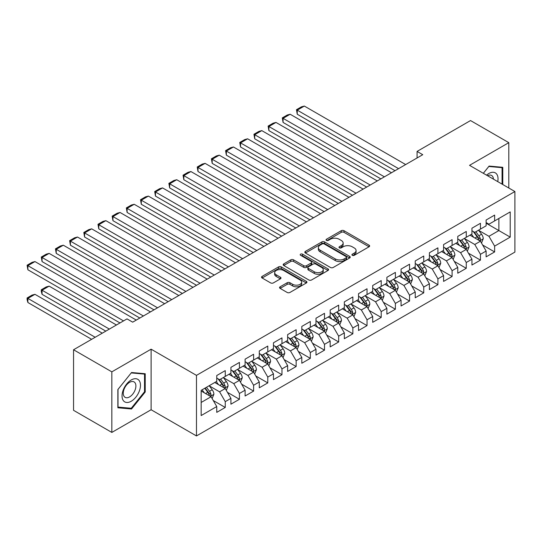 <?xml version="1.0" encoding="UTF-8"?>
<svg xmlns="http://www.w3.org/2000/svg" width="542" height="542" viewBox="0 0 542 542"><rect width="100%" height="100%" fill="white"/><g stroke="black" fill="none" stroke-linecap="round" stroke-linejoin="round"><path stroke-width="0.81" d="M352.327 255.316A1.375 0.793 0 0 0 354.272 255.316L369.061 246.779A1.965 1.138 0 0 0 369.637 245.973A1.965 1.138 0 0 0 369.061 245.174L344.014 230.709A1.965 1.138 0 0 0 341.23 230.709L326.44 239.246A1.375 0.793 0 0 0 326.04 239.808A1.375 0.793 0 0 0 326.44 240.37A1.375 0.793 0 0 0 328.391 240.37L330.302 239.266A6.301 3.638 0 0 1 339.211 239.266L341.297 240.472A6.301 3.638 0 0 1 343.14 243.046A6.301 3.638 0 0 1 341.297 245.614L339.387 246.718A1.375 0.793 0 0 0 338.98 247.281A1.375 0.793 0 0 0 339.387 247.843A1.375 0.793 0 0 0 341.331 247.843L343.249 246.739A6.301 3.638 0 0 1 352.151 246.739L354.238 247.945A6.301 3.638 0 0 1 356.08 250.512A6.301 3.638 0 0 1 354.238 253.087L352.327 254.191A1.375 0.793 0 0 0 351.921 254.754A1.375 0.793 0 0 0 352.327 255.316L352.327 254.191M280.139 286.793A1.965 1.138 0 0 0 279.557 287.592A1.965 1.138 0 0 0 280.139 288.398L287.165 292.456A1.965 1.138 0 0 0 289.95 292.456L306.365 282.971A1.965 1.138 0 0 0 306.941 282.172A1.965 1.138 0 0 0 306.365 281.366L281.318 266.908A1.965 1.138 0 0 0 278.534 266.908L262.118 276.386A1.965 1.138 0 0 0 261.535 277.192A1.965 1.138 0 0 0 262.118 277.992L270.607 282.897A1.965 1.138 0 0 0 273.385 282.897L280.417 278.839A1.965 1.138 0 0 0 280.993 278.032A1.965 1.138 0 0 0 280.417 277.226L276.203 274.801A5.264 3.042 0 0 1 274.665 272.653A5.264 3.042 0 0 1 277.911 269.841A5.264 3.042 0 0 1 283.649 270.499L300.139 280.024A5.264 3.042 0 0 1 301.684 282.172A5.264 3.042 0 0 1 298.432 284.977A5.264 3.042 0 0 1 292.694 284.32L289.95 282.734A1.965 1.138 0 0 0 287.165 282.734L280.139 286.793L280.139 288.398L287.165 284.367L287.165 282.734M111.835 371.853L111.835 432.421L151.11 409.745L151.11 349.177L111.835 371.853L73.556 349.753L127.011 318.892L132.682 322.165L422.746 154.694L417.076 151.421L417.076 157.973M151.11 349.177L196.475 375.369L514.9 191.529L514.9 252.098L196.475 435.937L196.475 375.369M508.803 188.006L508.803 142.661L469.535 165.337L514.9 191.529M508.803 142.661L470.524 120.561L417.076 151.421M330.444 267.47A1.965 1.138 0 0 0 333.228 267.47L349.644 257.985A1.965 1.138 0 0 0 350.22 257.186A1.965 1.138 0 0 0 349.644 256.38L324.597 241.922A1.965 1.138 0 0 0 321.812 241.922L305.397 251.4A1.965 1.138 0 0 0 304.821 252.199A1.965 1.138 0 0 0 305.397 253.006L330.444 267.47M301.142 255.614A1.375 0.793 0 0 1 302.544 255.81L302.544 254.171L328.005 268.873A1.965 1.138 0 0 1 328.581 269.679A1.965 1.138 0 0 1 328.005 270.478L311.589 279.963A1.965 1.138 0 0 1 308.805 279.963L283.757 265.499L290.783 261.474L290.783 259.835L283.757 263.893A1.965 1.138 0 0 0 283.181 264.699A1.965 1.138 0 0 0 283.757 265.499L283.757 263.893M290.783 261.474A1.965 1.138 0 0 1 293.568 261.474L293.568 259.835A1.965 1.138 0 0 0 290.783 259.835M293.568 259.835L303.723 265.702A1.965 1.138 0 0 0 306.508 265.702L311.169 263.005A1.965 1.138 0 0 0 311.745 262.206A1.965 1.138 0 0 0 311.169 261.4L300.593 255.296A1.375 0.793 0 0 1 300.187 254.733A1.375 0.793 0 0 1 301.04 254.002A1.375 0.793 0 0 1 302.544 254.171M486.12 223.209L498.877 230.574L498.877 218.46L510.218 211.908L494.629 220.912L494.629 215.099L486.12 220.011L486.12 225.824L480.449 229.097L480.449 223.29L471.94 228.202L471.94 234.008L466.269 237.288L466.269 231.475L457.766 236.387L457.766 242.193L452.096 245.472L452.096 239.659L443.586 244.571L443.586 250.384L437.916 253.656L437.916 247.843L429.413 252.755L429.413 258.568L423.742 261.84L423.742 256.027L415.233 260.939L415.233 266.752L409.562 270.024L409.562 264.211L401.053 269.123L401.053 274.936L395.382 278.209L395.382 272.402L386.88 277.308L386.88 283.12L381.209 286.393L381.209 280.587L372.7 285.498L372.7 291.305L367.029 294.584L367.029 288.771L358.526 293.683L358.526 299.496L352.856 302.768L352.856 296.955L344.346 301.867L344.346 307.68L338.675 310.952L338.675 305.139L330.166 310.051L330.166 315.864L324.495 319.136L324.495 313.323L315.993 318.235L315.993 324.048L310.322 327.321L310.322 321.508L301.813 326.42L301.813 332.232L296.142 335.505L296.142 329.699L287.639 334.604L287.639 340.417L281.969 343.696L281.969 337.883L273.459 342.795L273.459 348.601L267.789 351.88L267.789 346.067L259.279 350.979L259.279 356.792L253.609 360.064L253.609 354.251L245.106 359.163L245.106 364.976L239.435 368.248L239.435 362.435L230.926 367.347L230.926 373.16L225.255 376.433L225.255 370.62L216.753 375.531L216.753 381.344L201.157 390.348L201.157 415.558L216.753 406.554L211.082 396.73L201.157 391.006M510.218 211.908L510.218 237.118L494.629 246.122L488.959 236.305L478.674 230.37M482.644 245.018L494.629 251.935L494.629 246.122M494.629 251.935L486.12 256.847L486.12 251.034L480.449 254.313L474.778 244.489L464.501 238.555M468.471 253.209L480.449 260.119L480.449 254.313M480.449 260.119L471.94 265.031L471.94 259.218L466.269 262.497L460.598 252.674L450.321 246.739M454.291 261.393L466.269 268.31L466.269 262.497M466.269 268.31L457.766 273.215L457.766 267.409L452.096 270.682L446.425 260.858L436.147 254.923M440.118 269.577L452.096 276.495L452.096 270.682M452.096 276.495L443.586 281.406L443.586 275.593L437.916 278.866L432.245 269.042L421.967 263.107M425.937 277.761L437.916 284.679L437.916 278.866M437.916 284.679L429.413 289.591L429.413 283.778L423.742 287.05L418.072 277.226L407.787 271.291M411.757 285.946L423.742 292.863L423.742 287.05M423.742 292.863L415.233 297.775L415.233 291.962L409.562 295.234L403.892 285.417L393.614 279.482M397.584 294.13L409.562 301.047L409.562 295.234M409.562 301.047L401.053 305.959L401.053 300.146L395.382 303.418L389.712 293.601L379.434 287.666M383.404 302.314L395.382 309.231L395.382 303.418M395.382 309.231L386.88 314.143L386.88 308.33L381.209 311.609L375.538 301.786L365.261 295.851M369.231 310.505L381.209 317.416L381.209 311.609M381.209 317.416L372.7 322.327L372.7 316.521L367.029 319.794L361.358 309.97L351.081 304.035M355.051 318.689L367.029 325.606L367.029 319.794M367.029 325.606L358.526 330.512L358.526 324.705L352.856 327.978L347.185 318.154L336.9 312.219M340.871 326.873L352.856 333.791L352.856 327.978M352.856 333.791L344.346 338.703L344.346 332.89L338.675 336.162L333.005 326.338L322.727 320.403M326.697 335.058L338.675 341.975L338.675 336.162M338.675 341.975L330.166 346.887L330.166 341.074L324.495 344.346L318.825 334.522L308.547 328.594M312.517 343.242L324.495 350.159L324.495 344.346M324.495 350.159L315.993 355.071L315.993 349.258L310.322 352.53L304.651 342.713L294.374 336.778M298.344 351.426L310.322 358.343L310.322 352.53M310.322 358.343L301.813 363.255L301.813 357.442L296.142 360.721L290.471 350.898L280.194 344.963M284.164 359.61L296.142 366.527L296.142 360.721M296.142 366.527L287.639 371.439L287.639 365.626L281.969 368.906L276.298 359.082L266.014 353.147M269.984 367.801L281.969 374.712L281.969 368.906M281.969 374.712L273.459 379.624L273.459 373.817L267.789 377.09L262.118 367.266L251.84 361.331M255.81 375.985L267.789 382.903L267.789 377.09M267.789 382.903L259.279 387.815L259.279 382.002L253.609 385.274L247.938 375.45L237.66 369.515M241.63 384.17L253.609 391.087L253.609 385.274M253.609 391.087L245.106 395.999L245.106 390.186L239.435 393.458L233.765 383.634L223.487 377.699M227.457 392.354L239.435 399.271L239.435 393.458M239.435 399.271L230.926 404.183L230.926 398.37L225.255 401.642L219.585 391.825L209.307 385.89M213.277 400.538L225.255 407.455L225.255 401.642M225.255 407.455L216.753 412.367L216.753 406.554M216.753 378.072L219.585 379.705L225.255 376.433M201.157 402.462L211.082 396.73M230.926 369.888L233.765 371.521L239.435 368.248M219.585 391.825L225.255 388.546L214.767 382.489M230.926 398.37L225.255 388.546M245.106 361.697L247.938 363.336L253.609 360.064M233.765 383.634L239.435 380.362L228.941 374.305M245.106 390.186L239.435 380.362M259.279 353.513L262.118 355.152L267.789 351.88M247.938 375.45L253.609 372.178L243.121 366.121M259.279 382.002L253.609 372.178M273.459 345.329L276.298 346.968L281.969 343.696M262.118 367.266L267.789 363.994L257.294 357.937M273.459 373.817L267.789 363.994M287.639 337.144L290.471 338.784L296.142 335.505M276.298 359.082L281.969 355.809L271.474 349.753M287.639 365.626L281.969 355.809M301.813 328.96L304.651 330.6L310.322 327.321M290.471 350.898L296.142 347.618L285.654 341.562M301.813 357.442L296.142 347.618M315.993 320.776L318.825 322.409L324.495 319.136M304.651 342.713L310.322 339.434L299.828 333.377M315.993 349.258L310.322 339.434M330.166 312.592L333.005 314.224L338.675 310.952M318.825 334.522L324.495 331.25L314.008 325.193M330.166 341.074L324.495 331.25M344.346 304.401L347.185 306.04L352.856 302.768M333.005 326.338L338.675 323.066L328.181 317.009M344.346 332.89L338.675 323.066M358.526 296.217L361.358 297.856L367.029 294.584M347.185 318.154L352.856 314.882L342.361 308.825M358.526 324.705L352.856 314.882M372.7 288.032L375.538 289.672L381.209 286.393M361.358 309.97L367.029 306.697L356.541 300.641M372.7 316.521L367.029 306.697M386.88 279.848L389.712 281.488L395.382 278.209M375.538 301.786L381.209 298.513L370.714 292.456M386.88 308.33L381.209 298.513M401.053 271.664L403.892 273.297L409.562 270.024M389.712 293.601L395.382 290.322L384.895 284.265M401.053 300.146L395.382 290.322M415.233 263.48L418.072 265.113L423.742 261.84M403.892 285.417L409.562 282.138L399.068 276.081M415.233 291.962L409.562 282.138M429.413 255.296L432.245 256.928L437.916 253.656M418.072 277.226L423.742 273.954L413.248 267.897M429.413 283.778L423.742 273.954M443.586 247.105L446.425 248.744L452.096 245.472M432.245 269.042L437.916 265.77L427.428 259.713M443.586 275.593L437.916 265.77M457.766 238.92L460.598 240.56L466.269 237.288M446.425 260.858L452.096 257.585L441.601 251.529M457.766 267.409L452.096 257.585M471.94 230.736L474.778 232.376L480.449 229.097M460.598 252.674L466.269 249.401L455.781 243.344M471.94 259.218L466.269 249.401M486.12 222.552L488.959 224.192L494.629 220.912M474.778 244.489L480.449 241.217L469.955 235.153M486.12 251.034L480.449 241.217M73.556 349.753L73.556 410.321L111.835 432.421M151.11 409.745L196.475 435.937M488.959 236.305L498.877 230.574L510.218 237.118M502.78 184.531L502.78 167.309L489.094 166.082L483.308 173.291M145.229 391.981L145.229 373.736L131.543 372.517L117.865 389.535L117.865 407.78L131.543 409L145.229 391.981L144.518 391.568M352.876 255.512L354.238 254.726A6.301 3.638 0 0 0 356.08 252.152L356.08 250.512M343.14 243.046L343.14 244.679A6.301 3.638 0 0 1 341.297 247.254L339.936 248.04M369.034 246.793L344.014 232.349A1.965 1.138 0 0 0 341.23 232.349L326.995 240.567M349.624 258.006L324.597 243.554A1.965 1.138 0 0 0 321.812 243.554L305.417 253.019M346.169 257.748A1.375 0.793 0 0 0 346.568 257.186A1.375 0.793 0 0 0 346.169 256.623L324.184 243.927A1.375 0.793 0 0 0 322.233 243.927L320.214 245.092A6.301 3.638 0 0 0 318.371 247.66A6.301 3.638 0 0 0 320.214 250.235L335.241 258.913A6.301 3.638 0 0 0 344.15 258.913L346.169 257.748L346.169 259.381A1.375 0.793 0 0 0 346.568 258.819L346.568 257.186M318.371 247.66L318.371 249.3A6.301 3.638 0 0 0 320.214 251.874L320.214 250.235M346.169 259.381L344.15 260.546A6.301 3.638 0 0 1 335.241 260.546L320.214 251.874M293.568 261.474L303.723 267.335A1.965 1.138 0 0 0 306.508 267.335L311.169 264.645A1.965 1.138 0 0 0 311.745 263.846L311.745 262.206M302.544 255.81L327.985 270.499M314.265 271.786A5.264 3.042 0 0 0 320.004 272.443A5.264 3.042 0 0 0 323.256 269.638A5.264 3.042 0 0 0 321.711 267.491L315.898 264.13A1.965 1.138 0 0 0 313.12 264.13L308.452 266.827A1.965 1.138 0 0 0 307.876 267.626A1.965 1.138 0 0 0 308.452 268.432L314.265 271.786L314.265 273.425A5.264 3.042 0 0 0 320.004 274.083A5.264 3.042 0 0 0 323.256 271.271L323.256 269.638M307.876 267.626L307.876 269.266A1.965 1.138 0 0 0 308.452 270.072L308.452 268.432M314.265 273.425L308.452 270.072M301.684 282.172L301.684 283.805A5.264 3.042 0 0 1 298.432 286.616A5.264 3.042 0 0 1 292.694 285.959L289.95 284.367A1.965 1.138 0 0 0 287.165 284.367M274.665 272.653L274.665 274.286A5.264 3.042 0 0 0 276.203 276.434L276.203 274.801M280.39 278.852L276.203 276.434M306.345 282.992L281.318 268.541A1.965 1.138 0 0 0 278.534 268.541L262.138 278.005M130.1 408.167L131.543 409M481.499 243.033L483.254 238.744A5.312 3.069 -120 0 0 481.56 234.219L478.545 230.194M473.749 237.349L471.459 234.286M297.246 146.984L366.677 187.071L268.893 130.615L268.114 126.069L273.08 123.21L275.986 122.431L268.893 126.523L268.893 130.615M470.388 235.404L470.131 235.059M479.446 240.634L480.273 239.896L480.388 238.968A5.312 3.069 -120 0 0 478.864 235.77L475.856 231.752M474.135 232.003L477.854 236.969A2.71 1.565 60 0 1 478.349 237.789L480.388 238.968M473.2 231.461L477.163 236.752A5.312 3.069 60 0 1 478.688 239.95L478.796 240.255M398.573 168.65L297.246 110.155L297.246 114.247L395.03 170.696M405.667 164.558L304.34 106.063L297.246 110.155L296.467 109.701L301.433 106.835L304.34 106.063M297.246 114.247L296.467 109.701M467.319 251.217L469.081 246.928A5.312 3.069 -120 0 0 467.38 242.403L464.372 238.385M459.569 245.533L457.285 242.477M283.073 155.168L352.496 195.255L254.72 138.799L253.941 134.26L258.9 131.394L261.806 130.615L254.72 134.707L254.72 138.799M456.215 243.588L455.951 243.243M465.273 248.819L466.093 248.08L466.208 247.152A5.312 3.069 -120 0 0 464.69 243.961L461.676 239.937M459.962 240.187L463.681 245.153A2.71 1.565 60 0 1 464.169 245.973L466.208 247.152M459.027 239.645L462.99 244.943A5.312 3.069 60 0 1 464.508 248.134L464.616 248.446M453.146 259.401L454.901 255.113A5.312 3.069 -120 0 0 453.207 250.587L450.192 246.569M445.395 253.717L443.105 250.661M268.893 163.359L338.323 203.44L240.54 146.984L239.76 142.444L244.72 139.579L247.626 138.799L240.54 142.892L240.54 146.984M442.035 251.779L441.771 251.427M451.093 257.01L451.92 256.264L452.035 255.336A5.312 3.069 -120 0 0 450.51 252.145L447.502 248.121M445.781 248.372L449.501 253.338A2.71 1.565 60 0 1 449.996 254.164L452.035 255.336M444.846 247.836L448.81 253.128A5.312 3.069 60 0 1 450.334 256.319L450.436 256.63M384.4 176.834L283.073 118.339L283.073 122.431L380.85 178.88M391.487 172.742L290.16 114.247L283.073 118.339L282.294 117.885L287.253 115.019L290.16 114.247M283.073 122.431L282.294 117.885M370.22 185.025L268.114 126.069M377.307 180.926L275.986 122.431M497.746 181.624A13.035 7.527 120 0 0 496.797 174.233A13.035 7.527 120 0 0 486.547 175.161M493.437 179.138A8.923 5.149 120 0 0 492.597 176.394A8.923 5.149 120 0 0 491.594 175.466A8.923 5.149 120 0 0 487.502 175.71M488.789 166.475L502.068 167.674L502.068 184.124M501.194 167.166L502.068 167.674M483.335 173.305L488.816 166.489M123.278 400.524A13.035 7.527 120 0 0 135.866 397.151A13.035 7.527 120 0 0 139.24 380.667A13.035 7.527 120 0 0 126.652 384.041A13.035 7.527 120 0 0 123.278 400.524M124.118 396.426A8.923 5.149 120 0 0 125.121 397.354A8.923 5.149 120 0 0 133.427 393.187A8.923 5.149 120 0 0 135.046 382.828A8.923 5.149 120 0 0 134.043 381.9A8.923 5.149 120 0 0 125.744 386.06A8.923 5.149 120 0 0 124.118 396.426M131.259 372.916L144.518 374.102L144.518 391.778L131.259 408.268L118.007 407.083L118.007 389.407L131.232 372.903M143.637 373.594L144.518 374.102M438.966 267.585L440.721 263.297A5.312 3.069 -120 0 0 439.027 258.771L436.019 254.754M431.215 261.901L428.925 258.846M254.72 171.543L324.143 211.624L226.36 155.168L225.58 150.629L230.546 147.763L233.453 146.984L226.36 151.076L226.36 155.168M427.855 259.964L427.597 259.611M436.913 265.194L437.74 264.449L437.855 263.527A5.312 3.069 -120 0 0 436.337 260.329L433.322 256.305M431.601 256.556L435.321 261.522A2.71 1.565 60 0 1 435.815 262.348L437.855 263.527M430.666 256.02L434.63 261.312A5.312 3.069 60 0 1 436.154 264.51L436.263 264.814M424.786 275.77L426.547 271.481A5.312 3.069 -120 0 0 424.853 266.955L421.839 262.938M417.042 270.085L414.752 267.03M240.54 179.727L309.963 219.808L212.186 163.359L211.407 158.813L216.366 155.947L219.273 155.168L212.186 159.26L212.186 163.359M413.682 268.148L413.417 267.802M422.74 273.378L423.559 272.64L423.675 271.711A5.312 3.069 -120 0 0 422.157 268.514L419.142 264.496M417.428 264.747L421.148 269.706A2.71 1.565 60 0 1 421.635 270.533L423.675 271.711M416.493 264.205L420.457 269.496A5.312 3.069 60 0 1 421.974 272.694L422.082 272.999M356.04 193.209L253.941 134.26M363.133 189.117L261.806 130.615M341.867 201.394L239.76 142.444M348.953 197.302L247.626 138.799M410.612 283.961L412.367 279.665A5.312 3.069 -120 0 0 410.673 275.146L407.659 271.122M402.862 278.27L400.572 275.214M226.36 187.911L295.79 227.992L198.006 171.543L197.227 166.997L202.193 164.131L205.1 163.359L198.006 167.451L198.006 171.543M399.501 276.332L399.244 275.986M408.56 281.562L409.386 280.824L409.501 279.896A5.312 3.069 -120 0 0 407.977 276.698L404.969 272.68M403.248 272.931L406.967 277.897A2.71 1.565 60 0 1 407.462 278.717L409.501 279.896M402.313 272.389L406.276 277.68A5.312 3.069 60 0 1 407.801 280.878L407.909 281.183M327.686 209.578L225.58 150.629M334.78 205.486L233.453 146.984M396.432 292.145L398.194 287.856A5.312 3.069 -120 0 0 396.493 283.33L393.485 279.306M388.682 286.454L386.399 283.398M212.186 196.096L281.61 236.183L183.833 179.727L183.054 175.181L188.013 172.315L190.919 171.543L183.833 175.635L183.833 179.727M385.328 284.516L385.064 284.171M394.386 289.746L395.206 289.008L395.321 288.08A5.312 3.069 -120 0 0 393.804 284.882L390.789 280.864M389.075 281.115L392.794 286.081A2.71 1.565 60 0 1 393.282 286.901L395.321 288.08M388.14 280.573L392.103 285.864A5.312 3.069 60 0 1 393.621 289.062L393.729 289.367M313.513 217.762L211.407 158.813M320.6 213.67L219.273 155.168M382.259 300.329L384.014 296.04A5.312 3.069 -120 0 0 382.32 291.515L379.305 287.49M374.508 294.645L372.219 291.589M198.006 204.28L267.436 244.367L169.653 187.911L168.874 183.365L173.833 180.506L176.739 179.727L169.653 183.819L169.653 187.911M371.148 292.7L370.884 292.355M380.206 297.931L381.033 297.192L381.148 296.264A5.312 3.069 -120 0 0 379.624 293.066L376.615 289.049M374.895 289.299L378.614 294.265A2.71 1.565 60 0 1 379.109 295.085L381.148 296.264M373.96 288.757L377.923 294.049A5.312 3.069 60 0 1 379.447 297.246L379.549 297.558M368.079 308.513L369.834 304.225A5.312 3.069 -120 0 0 368.14 299.699L365.132 295.681M360.328 302.829L358.038 299.773M183.833 212.464L253.256 252.552L155.473 196.096L154.694 191.556L159.66 188.691L162.566 187.911L155.473 192.003L155.473 196.096M356.968 300.885L356.711 300.539M366.026 306.115L366.853 305.376L366.968 304.448A5.312 3.069 -120 0 0 365.45 301.257L362.435 297.233M360.715 297.483L364.434 302.45A2.71 1.565 60 0 1 364.929 303.269L366.968 304.448M359.78 296.948L363.743 302.24A5.312 3.069 60 0 1 365.267 305.431L365.376 305.742M353.899 316.697L355.66 312.409A5.312 3.069 -120 0 0 353.967 307.883L350.952 303.866M346.155 311.013L343.865 307.958M169.653 220.655L239.076 260.736L141.299 204.28L140.52 199.741L145.48 196.875L148.386 196.096L141.299 200.188L141.299 204.28M342.795 309.075L342.53 308.723M351.853 314.306L352.673 313.561L352.788 312.632A5.312 3.069 -120 0 0 351.27 309.441L348.255 305.417M346.541 305.668L350.261 310.634A2.71 1.565 60 0 1 350.749 311.46L352.788 312.632M345.606 305.132L349.57 310.424A5.312 3.069 60 0 1 351.087 313.615L351.196 313.926M339.726 324.882L341.48 320.593A5.312 3.069 -120 0 0 339.787 316.067L336.772 312.05M331.975 319.197L329.685 316.142M155.473 228.839L224.903 268.92L127.119 212.464L126.34 207.925L131.306 205.059L134.213 204.28L127.119 208.372L127.119 212.464M328.615 317.26L328.357 316.907M337.673 322.49L338.499 321.745L338.615 320.823A5.312 3.069 -120 0 0 337.09 317.626L334.082 313.601M332.361 313.852L336.081 318.818A2.71 1.565 60 0 1 336.575 319.644L338.615 320.823M331.426 313.317L335.39 318.608A5.312 3.069 60 0 1 336.914 321.806L337.022 322.111M325.546 333.066L327.307 328.777A5.312 3.069 -120 0 0 325.606 324.252L322.598 320.234M317.795 327.382L315.512 324.326M141.299 237.023L210.723 277.104L112.946 220.655L112.167 216.109L117.126 213.243L120.033 212.464L112.946 216.563L112.946 220.655M314.441 325.444L314.177 325.098M323.499 330.674L324.319 329.936L324.434 329.008A5.312 3.069 -120 0 0 322.917 325.81L319.902 321.792M318.188 322.043L321.907 327.009A2.71 1.565 60 0 1 322.395 327.829L324.434 329.008M317.253 321.501L321.216 326.792A5.312 3.069 60 0 1 322.734 329.99L322.842 330.295M311.372 341.257L313.127 336.961A5.312 3.069 -120 0 0 311.433 332.442L308.418 328.418M303.622 335.566L301.332 332.51M127.119 245.208L196.55 285.288L98.766 228.839L97.987 224.293L102.946 221.427L105.853 220.655L98.766 224.747L98.766 228.839M300.261 333.628L299.997 333.283M309.319 338.858L310.146 338.12L310.261 337.192A5.312 3.069 -120 0 0 308.737 333.994L305.729 329.976M304.008 330.227L307.727 335.193A2.71 1.565 60 0 1 308.222 336.013L310.261 337.192M303.073 329.685L307.036 334.976A5.312 3.069 60 0 1 308.561 338.174L308.662 338.479M297.192 349.441L298.947 345.152A5.312 3.069 -120 0 0 297.253 340.627L294.245 336.602M289.442 343.757L287.152 340.694M112.946 253.392L182.369 293.479L84.586 237.023L83.807 232.477L88.773 229.618L91.679 228.839L84.586 232.931L84.586 237.023M286.081 341.812L285.824 341.467M295.139 347.043L295.966 346.304L296.081 345.376A5.312 3.069 -120 0 0 294.563 342.178L291.549 338.161M289.828 338.411L293.547 343.377A2.71 1.565 60 0 1 294.042 344.197L296.081 345.376M288.893 337.869L292.856 343.161A5.312 3.069 60 0 1 294.381 346.358L294.489 346.663M283.012 357.625L284.774 353.337A5.312 3.069 -120 0 0 283.08 348.811L280.065 344.793M275.268 351.941L272.978 348.885M98.766 261.576L168.189 301.664L70.413 245.208L69.633 240.668L74.593 237.803L77.499 237.023L70.413 241.115L70.413 245.208M271.908 349.997L271.644 349.651M280.966 355.227L281.786 354.488L281.901 353.56A5.312 3.069 -120 0 0 280.383 350.362L277.368 346.345M275.654 346.595L279.374 351.562A2.71 1.565 60 0 1 279.862 352.381L281.901 353.56M274.719 346.053L278.683 351.345A5.312 3.069 60 0 1 280.2 354.543L280.309 354.854M268.839 365.809L270.594 361.521A5.312 3.069 -120 0 0 268.9 356.995L265.885 352.978M261.088 360.125L258.798 357.07M84.586 269.767L154.016 309.848L56.233 253.392L55.453 248.853L60.419 245.987L63.326 245.208L56.233 249.3L56.233 253.392M257.728 358.187L257.47 357.835M266.786 363.411L267.613 362.673L267.728 361.744A5.312 3.069 -120 0 0 266.203 358.553L263.195 354.529M261.474 354.78L265.194 359.746A2.71 1.565 60 0 1 265.688 360.566L267.728 361.744M260.539 354.244L264.503 359.536A5.312 3.069 60 0 1 266.027 362.727L266.136 363.038M299.333 225.946L197.227 166.997M306.42 221.854L205.1 163.359M285.153 234.13L183.054 175.181M292.246 230.038L190.919 171.543M270.98 242.321L168.874 183.365M278.066 238.229L176.739 179.727M256.8 250.506L154.694 191.556M263.893 246.414L162.566 187.911M242.626 258.69L140.52 199.741M249.713 254.598L148.386 196.096M228.446 266.874L126.34 207.925M235.533 262.782L134.213 204.28M214.266 275.058L112.167 216.109M221.36 270.966L120.033 212.464M200.093 283.242L97.987 224.293M207.18 279.15L105.853 220.655M185.913 291.427L83.807 232.477M193.006 287.335L91.679 228.839M254.659 373.994L256.42 369.705A5.312 3.069 -120 0 0 254.72 365.179L251.712 361.162M246.908 368.309L244.625 365.254M70.413 277.951L139.836 318.032L42.059 261.576L41.28 257.037L46.239 254.171L49.146 253.392L42.059 257.484L42.059 261.576M243.554 366.372L243.29 366.019M252.613 371.602L253.432 370.857L253.548 369.929A5.312 3.069 -120 0 0 252.03 366.738L249.015 362.713M247.301 362.964L251.021 367.93A2.71 1.565 60 0 1 251.508 368.756L253.548 369.929M246.366 362.429L250.329 367.72A5.312 3.069 60 0 1 251.847 370.911L251.955 371.223M171.739 299.618L69.633 240.668M178.826 295.525L77.499 237.023M240.485 382.178L242.24 377.889A5.312 3.069 -120 0 0 240.546 373.363L237.532 369.346M232.735 376.494L230.445 373.438M56.233 286.135L119.992 322.944L27.879 269.767L27.1 265.221L32.059 262.355L34.966 261.576L27.879 265.668L27.879 269.767M229.374 374.556L229.117 374.204M238.433 379.786L239.259 379.041L239.374 378.12A5.312 3.069 -120 0 0 237.85 374.922L234.842 370.904M233.121 371.155L236.84 376.114A2.71 1.565 60 0 1 237.335 376.941L239.374 378.12M232.186 370.613L236.149 375.904A5.312 3.069 60 0 1 237.674 379.102L237.775 379.407M157.559 307.802L55.453 248.853M164.646 303.71L63.326 245.208M226.305 390.362L228.06 386.073A5.312 3.069 -120 0 0 226.366 381.554L223.358 377.53M109.355 329.082L42.059 290.227L49.146 286.135L116.442 324.99M218.555 384.678L216.265 381.622M42.059 294.32L41.28 291.413L41.28 289.78L42.059 290.227L42.059 294.32L105.812 331.128M215.194 382.74L214.937 382.395M224.252 387.97L225.079 387.232L225.194 386.304A5.312 3.069 -120 0 0 223.677 383.106L220.662 379.088M218.941 379.339L222.66 384.305A2.71 1.565 60 0 1 223.155 385.125L225.194 386.304M218.006 378.797L221.976 384.088A5.312 3.069 60 0 1 223.494 387.286L223.602 387.591M41.28 289.78L46.239 286.914L49.146 286.135M143.379 315.986L41.28 257.037M150.473 311.894L49.146 253.392M212.125 398.553L213.887 394.258A5.312 3.069 -120 0 0 212.193 389.739L209.178 385.714M95.182 337.266L27.879 298.412L34.966 294.32L102.269 333.174M204.381 392.862L202.091 389.806M27.879 302.504L27.1 299.597L27.1 297.964L27.879 298.412L27.879 302.504L91.632 339.312M210.079 396.155L210.899 395.416L211.021 394.488A5.312 3.069 -120 0 0 209.497 391.29L206.482 387.273M205.154 388.038L208.487 392.489A2.71 1.565 60 0 1 208.975 393.309L211.021 394.488M204.781 388.255L207.796 392.272A5.312 3.069 60 0 1 209.314 395.47L209.422 395.775M27.1 297.964L32.059 295.099L34.966 294.32M123.535 320.898L27.1 265.221M136.293 320.078L34.966 261.576M354.238 254.726L354.238 253.087M339.387 247.843L339.387 246.718M341.297 247.254L341.297 245.614M326.44 240.37L326.44 239.246M341.23 232.349L341.23 230.709M344.014 232.349L344.014 230.709M369.061 246.779L369.061 245.174M305.397 253.006L305.397 251.4M321.812 243.554L321.812 241.922M324.597 243.554L324.597 241.922M349.644 257.985L349.644 256.38M335.241 260.546L335.241 258.913M344.15 260.546L344.15 258.913M303.723 267.335L303.723 265.702M306.508 267.335L306.508 265.702M311.169 264.645L311.169 263.005M328.005 270.478L328.005 268.873M289.95 284.367L289.95 282.734M292.694 285.959L292.694 284.32M280.417 278.839L280.417 277.226M262.118 277.992L262.118 276.386M278.534 268.541L278.534 266.908M281.318 268.541L281.318 266.908M306.365 282.971L306.365 281.366M479.785 240.831L483.22 238.846M478.864 235.77L481.56 234.219M474.948 238.04L477.163 236.752M465.605 249.015L469.04 247.03M464.69 243.961L467.38 242.403M460.768 246.224L462.99 244.943M451.425 257.199L454.867 255.214M450.51 252.145L453.207 250.587M446.588 254.408L448.81 253.128M437.252 265.384L440.687 263.398M436.337 260.329L439.027 258.771M432.414 262.592L434.63 261.312M423.072 273.568L426.513 271.583M422.157 268.514L424.853 266.955M418.234 270.776L420.457 269.496M408.898 281.759L412.333 279.774M407.977 276.698L410.673 275.146M404.061 278.961L406.276 277.68M394.718 289.943L398.16 287.958M393.804 284.882L396.493 283.33M389.881 287.145L392.103 285.864M380.538 298.127L383.98 296.142M379.624 293.066L382.32 291.515M375.701 295.336L377.923 294.049M366.365 306.311L369.8 304.326M365.45 301.257L368.14 299.699M361.528 303.52L363.743 302.24M352.185 314.495L355.627 312.51M351.27 309.441L353.967 307.883M347.347 311.704L349.57 310.424M338.012 322.68L341.446 320.695M337.09 317.626L339.787 316.067M333.174 319.888L335.39 318.608M323.831 330.864L327.273 328.879M322.917 325.81L325.606 324.252M318.994 328.073L321.216 326.792M309.651 339.055L313.093 337.07M308.737 333.994L311.433 332.442M304.814 336.257L307.036 334.976M295.478 347.239L298.913 345.254M294.563 342.178L297.253 340.627M290.641 344.441L292.856 343.161M281.298 355.423L284.74 353.438M280.383 350.362L283.08 348.811M276.461 352.632L278.683 351.345M267.125 363.607L270.56 361.622M266.203 358.553L268.9 356.995M262.287 360.816L264.503 359.536M252.945 371.792L256.386 369.807M252.03 366.738L254.72 365.179M248.107 369L250.329 367.72M238.765 379.976L242.206 377.991M237.85 374.922L240.546 373.363M233.927 377.185L236.149 375.904M224.591 388.16L228.026 386.175M223.677 383.106L226.366 381.554M219.754 385.369L221.976 384.088M210.411 396.351L213.853 394.366M209.497 391.29L212.193 389.739M205.574 393.553L207.796 392.272"/></g></svg>
